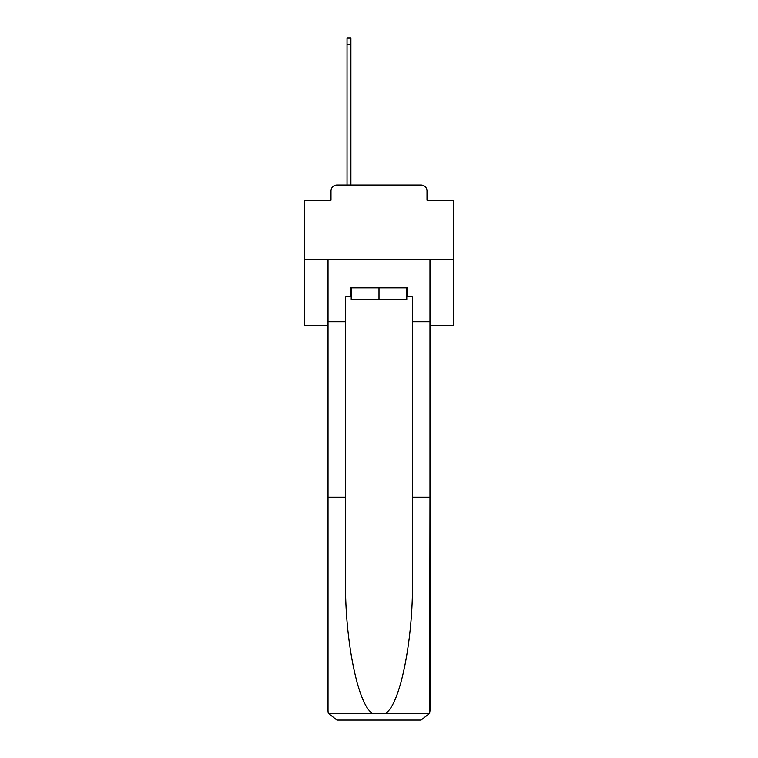 <?xml version="1.0" encoding="UTF-8"?>
<svg xmlns="http://www.w3.org/2000/svg" width="758" height="758" viewBox="0 0 758 758"><rect width="100%" height="100%" fill="white"/><g stroke="black" fill="none" stroke-linecap="round" stroke-linejoin="round"><path stroke-width="1.14" d="M330.99 190.988L330.99 200.197L330.99 190.988A5.941 5.941 0 0 1 336.94 185.037L347.041 185.037L347.041 37.9L350.907 37.9L350.907 44.741L347.041 44.741M429.976 325.646L453.312 325.646L453.312 200.197L427.01 200.197L427.01 190.988A5.941 5.941 0 0 0 421.06 185.037L336.94 185.037M453.312 259.359L304.688 259.359L304.688 200.197L330.99 200.197M304.688 259.359L304.688 325.646L328.024 325.646M350.907 44.741L350.907 185.037L355.815 185.037M402.185 185.037L421.06 185.037M427.01 200.197L427.01 190.988M406.79 296.804L407.681 296.804L407.681 287.888L350.319 287.888L350.319 296.804L345.563 296.804L345.563 497.163L328.024 497.163L328.024 711.184L328.28 713.316L336.94 720.1L421.06 720.1L429.72 713.316L429.976 497.163L429.976 711.184M398.471 720.1L421.06 720.1L398.471 720.1M345.563 497.163L345.563 580.306C344.634 639.382 358.051 705.556 372.529 713.316L385.471 713.316C399.949 705.556 413.366 639.382 412.437 580.306L412.437 296.804L407.681 296.804M328.024 711.184L328.024 259.359L429.976 259.359L429.976 321.78L412.437 321.78M345.563 321.78L328.024 321.78M429.976 321.78L429.976 497.163L412.437 497.163M350.319 296.804L351.21 296.804M351.21 287.888L351.21 299.78L406.79 299.78L406.79 287.888M379 287.888L379 299.78M328.28 713.316L372.529 713.316M385.471 713.316L429.72 713.316"/></g></svg>
